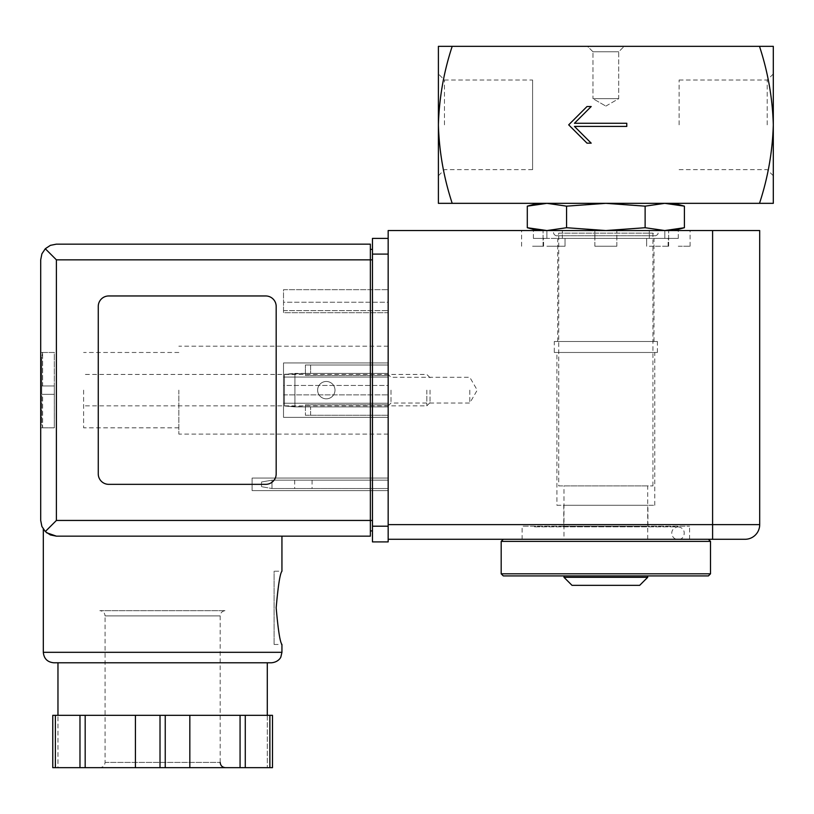 <?xml version="1.0" encoding="UTF-8"?>
<svg xmlns="http://www.w3.org/2000/svg" width="814" height="814" viewBox="0 0 814 814"><rect width="100%" height="100%" fill="white"/><g stroke="black" fill="none" stroke-linecap="round" stroke-linejoin="round"><path stroke-width="0.61" stroke-dasharray="4.07 3.05" d="M563.99 485.907L647.71 485.907L563.99 485.907L563.99 539.285L647.71 539.285L563.99 539.285M684.401 206.156L664.763 203.337L673.88 203.337L605.85 203.337L664.763 203.337L645.126 206.156L605.85 203.337L537.82 203.337L605.85 203.337L566.575 206.156L546.937 203.337M773.3 124.847L773.3 203.337L759.503 203.337C767.948 177.625 772.547 151.465 773.3 124.847C772.506 97.945 767.907 71.774 759.503 46.347L773.3 46.347L773.3 124.847M759.503 203.337L438.4 203.337L438.4 124.847C439.194 151.75 443.793 177.91 452.197 203.337M452.197 46.347C443.752 72.059 439.153 98.229 438.4 124.847L438.4 46.347L759.503 46.347M587.535 46.347L624.165 46.347L587.535 46.347L624.165 46.347L587.535 46.347L592.979 51.801L618.711 51.801L592.979 51.801L618.711 51.801L592.979 51.801L587.535 46.347M767.215 124.847L767.215 80.016L767.215 124.847M679.11 124.847L679.11 80.016L679.11 124.847M444.475 124.847L444.475 80.016L444.475 124.847M532.59 80.016L532.59 169.668L532.59 80.016L444.475 80.016L438.4 73.942M527.299 227.727L546.937 230.545L566.575 227.727L566.575 206.156M566.575 227.727L605.85 230.545L645.126 227.727L645.126 206.156M645.126 227.727L664.763 230.545L605.85 230.545L664.763 230.545M558.75 485.907L652.94 485.907L558.75 485.907L558.75 233.16L652.94 233.16L558.75 233.16C557.682 239.804 549.491 231.624 556.135 230.545L655.565 230.545L556.135 230.545M546.937 230.545L605.85 230.545L546.937 230.545M708.414 575.915L503.286 575.915M563.99 575.915L647.71 575.915L563.99 575.915M710.51 573.819L501.19 573.819M710.51 541.381L501.19 541.381M503.286 539.285L708.414 539.285L503.286 539.285M532.498 539.285L534.778 539.285M639.682 585.337L572.008 585.337M647.71 577.309L563.99 577.309M626.78 126.414L626.78 123.27L574.45 123.27L591.198 106.532L587.006 106.532L568.691 124.847L587.006 143.162L591.198 143.162L574.45 126.414L626.78 126.414M592.979 98.677L618.711 98.677L592.979 98.677L592.979 51.801L592.979 98.677L618.711 98.677L592.979 98.677L605.85 106.105L592.979 98.677M271.988 480.158L271.988 488.532L261.528 486.68L271.988 488.532L388.166 488.532L271.988 488.532L271.988 480.158L261.528 482L261.528 486.68L261.528 482L271.988 480.158L388.166 480.158L271.988 480.158M303.388 480.158L294.699 480.158L303.388 480.158M303.388 488.532L294.699 488.532L303.388 488.532M305.392 406.898L294.912 406.898L305.392 406.898L294.912 406.898L294.912 373.402L305.392 373.402L284.442 374.318L305.392 373.402L284.442 374.318L294.912 373.402L294.912 406.898L284.442 405.983L305.392 406.898L305.392 415.272L305.392 404.802L305.392 406.898L305.392 404.802L305.392 406.898L388.166 406.898L388.166 415.272L388.166 365.028L388.166 406.898L388.166 404.802L388.166 406.898L305.392 406.898M284.442 405.983L284.442 374.318L284.442 405.983L294.912 406.898L294.912 373.402L294.912 406.898L284.442 405.983L284.442 374.318L284.442 405.983M305.392 373.402L305.392 365.028L305.392 375.498L305.392 365.028L305.392 373.402L388.166 373.402L388.166 404.802L388.166 365.028L388.166 373.402L305.392 373.402L388.166 373.402L310.612 373.402L310.612 365.028L388.166 365.028L305.392 365.028L388.166 365.028L305.392 365.028L310.612 365.028L310.612 373.402L305.392 373.402L388.166 373.402L305.392 373.402M305.392 415.272L388.166 415.272L305.392 415.272M310.612 415.272L310.612 406.898L310.612 415.272M522.12 539.285L689.57 539.285L522.12 539.285L522.12 526.2L689.57 526.2L522.12 526.2M712.596 230.545L712.596 539.285L388.166 539.285L388.166 230.545L759.696 230.545L759.696 524.633A14.652 14.652 0 0 1 745.044 539.285A14.652 14.652 0 0 0 759.696 524.633L388.166 524.633M594.892 238.4L594.892 230.545L562.372 230.545L649.318 230.545L594.861 230.545L594.892 238.4L562.372 238.4L562.372 230.545L533.414 230.545L562.372 230.545L562.372 238.4L616.809 238.4L616.809 230.545L616.809 238.4L649.318 238.4L649.318 230.545L678.286 230.545L649.318 230.545L649.318 238.4L594.892 238.4M533.414 238.4L533.414 230.545L521.601 230.545L533.414 230.545L533.414 238.4L546.876 238.4L546.876 230.545L546.876 238.4L533.414 238.4M678.286 238.4L678.286 230.545L690.099 230.545L678.286 230.545L678.286 238.4L664.814 238.4L664.814 230.545L664.814 238.4L678.286 238.4M388.166 480.158L388.166 488.532L388.166 480.158M388.166 390.15L388.166 434.106L388.166 390.15M563.776 526.2L647.924 526.2L563.776 526.2L563.776 505.27L647.924 505.27L563.776 505.27M556.918 505.27L654.771 505.27L556.918 505.27L556.918 352.472L654.771 352.472L556.918 352.472M554.303 352.472L657.397 352.472L554.303 352.472L554.303 341.483L657.397 341.483L554.303 341.483M557.702 341.483L653.988 341.483L557.702 341.483L557.702 238.4L653.988 238.4L557.702 238.4M562.372 238.4L546.876 238.4L562.372 238.4M664.814 238.4L646.662 238.4L664.814 238.4M532.59 246.245L543.579 246.245L532.59 246.245M546.876 246.245L565.038 246.245L546.876 246.245M594.892 246.245L616.839 246.245L594.861 246.245L594.861 230.545L594.861 246.245M649.318 246.245L668.64 246.245L649.318 246.245M678.286 246.245L690.099 246.245L678.286 246.245M334.992 390.15A8.689 8.689 0 0 1 321.968 397.67A8.689 8.689 0 0 1 321.968 382.631A8.689 8.689 0 0 1 334.992 390.15A8.689 8.689 0 0 1 321.968 397.67A8.689 8.689 0 0 1 321.968 382.631A8.689 8.689 0 0 1 334.992 390.15M317.623 390.15A8.689 8.689 0 0 0 330.657 397.67A8.689 8.689 0 0 0 330.657 382.631A8.689 8.689 0 0 0 317.623 390.15A8.689 8.689 0 0 0 330.657 397.67A8.689 8.689 0 0 0 330.657 382.631A8.689 8.689 0 0 0 317.623 390.15M469.79 390.15L469.79 403.022L469.79 390.15M390.995 390.15L390.995 403.022L390.995 390.15M40.7 390.15L40.7 427.828L40.7 390.15M41.748 352.472L54.304 352.472L54.304 394.332L41.748 394.332L41.748 390.15L41.748 423.382L41.748 394.332L41.748 423.382L41.748 394.332L42.623 394.332L41.748 394.332L41.748 385.968L41.748 394.332L42.623 394.332L42.623 427.594L42.623 394.332L41.748 394.332L54.304 394.332L41.748 394.332L54.304 394.332L54.304 385.968L41.748 385.968L41.748 356.919L41.748 385.968L41.748 356.919L41.748 385.968L42.623 385.968L41.748 385.968L41.748 390.15L41.748 385.968L42.623 385.968L42.623 352.706L42.623 385.968L41.748 385.968L54.304 385.968L54.304 352.472L40.7 352.472M42.623 427.594L41.748 427.828L42.623 427.594L41.748 423.382L42.623 427.594M42.623 352.706L41.748 352.706L42.623 352.706L41.748 356.919L42.623 352.706M83.608 390.15L83.608 427.828L83.608 390.15M178.846 390.15L178.846 434.106L178.846 390.15M46.642 532.743L43.315 529.131L46.795 532.865M281.939 536.151L55.515 536.121L49.583 534.595L44.689 530.911L41.89 526.455L40.7 520.451M274.084 644.464L281.939 644.464C280.057 642.277 278.134 630.067 276.17 607.834C278.134 585.602 280.057 573.392 281.939 571.204L274.084 571.204L274.084 644.464L274.084 571.204M370.37 536.151L370.37 249.389L372.466 249.389L372.466 259.849L372.466 249.389M108.73 484.34L265.71 484.34A10.47 10.47 0 0 0 276.18 473.88L276.18 306.42A10.47 10.47 0 0 0 265.71 295.96L108.73 295.96A10.47 10.47 0 0 0 98.26 306.42L98.26 473.88A10.47 10.47 0 0 0 108.73 484.34L265.71 484.34A10.47 10.47 0 0 0 276.18 473.88L276.18 306.42A10.47 10.47 0 0 0 265.71 295.96L108.73 295.96A10.47 10.47 0 0 0 98.26 306.42L98.26 473.88A10.47 10.47 0 0 0 108.73 484.34L265.71 484.34A10.47 10.47 0 0 0 276.18 473.88L276.18 306.42A10.47 10.47 0 0 0 265.71 295.96L108.73 295.96A10.47 10.47 0 0 0 98.26 306.42L98.26 473.88A10.47 10.47 0 0 0 108.73 484.34M55.383 715.323L55.383 767.653L52.768 767.653L57.967 767.653L57.967 715.323L57.967 767.653L52.768 767.653L52.768 715.323L52.768 767.653L52.768 715.323L272.487 715.323L214.957 715.323L272.487 715.323L272.487 767.653L267.287 767.653L272.487 767.653L272.487 715.323M45.299 531.552L56.4 520.451L56.4 259.849L45.299 248.748L46.612 247.578L51.211 245.034L56.4 244.149L370.37 244.149L370.37 259.849L372.466 259.849L372.466 520.451L372.466 259.849M372.466 526.2L372.466 541.9L388.166 541.9L388.166 238.4L388.166 526.2L372.466 526.2L372.466 238.4L388.166 238.4M372.466 530.911L372.466 520.451L372.466 530.911L370.37 530.911M388.166 490.618L388.166 478.062L388.166 490.618L252.106 490.618L252.106 478.062L388.166 478.062L252.106 478.062L252.106 490.618L388.166 490.618M388.166 312.708L388.166 289.682L388.166 312.708L388.166 310.612L388.166 312.708L283.506 312.708L283.506 289.682L388.166 289.682L283.506 289.682L283.506 312.708L388.166 312.708L283.506 312.708L283.506 302.238L388.166 302.238L388.166 310.612L388.166 302.238L283.506 302.238L283.506 312.708L388.166 312.708M388.166 403.235L388.166 362.942L388.166 417.358L388.166 385.439L388.166 403.235L283.506 403.235L388.166 403.235L283.506 403.235L283.506 394.861L283.506 403.235L388.166 403.235M388.166 385.439L388.166 377.065L388.166 385.439L283.506 385.439L283.506 377.065L388.166 377.065L283.506 377.065L283.506 394.861L283.506 385.439L388.166 385.439M370.37 249.389L370.37 259.849L56.4 259.849M45.299 248.748L41.89 253.846L40.7 259.849M53.785 662.779L57.967 662.779M283.506 417.358L283.506 403.235L283.506 417.358L388.166 417.358L283.506 417.358L388.166 417.358L283.506 417.358L283.506 362.942L388.166 362.942L283.506 362.942L283.506 417.358M283.506 377.065L283.506 362.942L388.166 362.942L283.506 362.942L283.506 377.065L388.166 377.065L283.506 377.065M85.175 715.323L85.175 767.653L135.419 767.653L135.419 715.323L135.419 767.653L272.487 767.653M79.975 715.323L79.975 767.653L85.175 767.653M55.383 767.653L79.975 767.653M135.419 715.323L135.419 767.653M189.835 715.323L189.835 767.653M267.287 715.323L267.287 767.653L267.287 715.323M245.279 715.323L245.279 767.653M240.069 715.323L240.069 767.653M99.827 610.663L225.417 610.663L99.827 610.663C103.012 610.968 104.752 612.718 105.067 615.893L220.187 615.893L105.067 615.893L105.067 762.413C104.752 765.598 103.012 767.337 99.827 767.653L225.417 767.653L99.827 767.653M430.026 390.15L430.026 402.645L430.026 390.15M426.821 390.15L426.821 405.85L426.821 390.15M54.304 385.968L41.748 385.968L54.304 385.968M41.748 427.828L54.304 427.828L54.304 394.332L54.304 427.828L40.7 427.828M305.392 404.802L388.166 404.802L305.392 404.802M305.392 375.498L388.166 375.498L305.392 375.498M281.939 652.319L43.315 652.319M56.4 520.451L372.466 520.451M372.466 254.1L388.166 254.1M283.506 394.861L388.166 394.861L283.506 394.861M283.506 310.612L388.166 310.612L283.506 310.612M160.012 715.323L160.012 767.653M269.872 715.323L269.872 767.653M165.242 715.323L165.242 767.653M105.067 762.413L220.187 762.413L105.067 762.413M647.71 539.285L647.71 485.907M679.11 169.668L767.215 169.668L773.3 175.753M679.11 80.016L767.215 80.016L773.3 73.942M532.59 169.668L444.475 169.668L438.4 175.753M652.94 485.907L652.94 233.16L655.565 235.785C658.923 234.269 658.923 232.529 655.565 230.545M556.135 235.785L655.565 235.785L556.135 235.785M679.202 539.285C684.411 539.662 687.688 528.144 678.062 526.831L533.638 526.831L678.062 526.831C668.487 528.561 671.326 538.899 676.922 539.285M605.85 106.105L618.711 98.677L618.711 51.801L624.165 46.347L618.711 51.801L618.711 98.677L605.85 106.105M689.57 539.285L689.57 526.2M647.924 526.2L647.924 505.27M654.771 505.27L654.771 352.472M657.397 352.472L657.397 341.483M653.988 341.483L653.988 238.4M543.579 246.245L543.579 238.4M521.601 246.245L521.601 230.545M565.038 246.245L565.038 238.4L565.038 246.245M543.06 246.245L543.06 230.545L543.06 246.245M616.839 246.245L616.839 230.545L616.839 246.245M668.64 246.245L668.64 230.545L668.64 246.245M646.662 246.245L646.662 238.4L646.662 246.245M690.099 246.245L690.099 230.545M668.121 246.245L668.121 238.4M294.699 480.158L294.699 488.532M312.077 480.158L312.077 488.532M388.166 405.85L390.995 403.022L469.79 403.022L477.228 390.15L469.79 377.279L390.995 377.279L388.166 374.45M178.846 352.472L83.608 352.472M178.846 427.828L83.608 427.828M388.166 346.194L178.846 346.194M388.166 434.106L178.846 434.106M220.187 762.413L220.187 615.893C220.492 612.718 222.242 610.978 225.417 610.663M430.026 377.655L426.821 374.45L83.608 374.45M430.026 402.645L426.821 405.85L83.608 405.85"/><path stroke-width="1.22" d="M759.503 46.347C767.948 72.059 772.547 98.229 773.3 124.847L773.3 46.347L438.4 46.347L438.4 124.847C439.194 97.945 443.793 71.774 452.197 46.347M452.197 203.337C443.752 177.625 439.153 151.465 438.4 124.847L438.4 203.337L773.3 203.337L773.3 124.847C772.506 151.75 767.907 177.91 759.503 203.337M626.78 126.414L626.78 123.27L574.45 123.27L591.198 106.532L587.006 106.532L568.691 124.847L587.006 143.162L591.198 143.162L574.45 126.414L626.78 126.414M537.82 203.337L527.299 206.156L546.937 203.337L527.299 206.156L527.299 227.727L546.937 230.545L566.575 227.727L566.575 206.156L605.85 203.337L645.126 206.156L664.763 203.337L684.401 206.156L684.401 227.727L664.763 230.545L645.126 227.727L645.126 206.156M546.937 203.337L566.575 206.156M645.126 227.727L605.85 230.545L566.575 227.727M664.763 230.545L684.401 227.727L673.88 230.545M501.19 573.819L503.286 575.915L708.414 575.915L710.51 573.819L710.51 541.381L501.19 541.381L501.19 573.819L710.51 573.819M503.286 539.285L501.19 541.381M647.71 577.309L563.99 577.309L572.008 585.337L639.682 585.337L647.71 577.309L647.71 575.915M563.99 577.309L563.99 575.915M712.596 230.545L759.696 230.545L759.696 524.633L712.596 524.633L712.596 539.285L745.044 539.285L388.166 539.285L388.166 230.545L712.596 230.545L712.596 524.633L388.166 524.633M745.044 539.285A14.652 14.652 0 0 0 759.696 524.633A14.652 14.652 0 0 1 745.044 539.285M56.4 259.849L56.4 520.451L45.299 531.552L41.89 526.455L40.7 520.451L40.7 259.849L41.89 253.846L45.299 248.748L56.4 259.849L370.37 259.849L370.37 536.151L281.939 536.151L281.939 571.204C280.047 573.422 278.123 585.632 276.17 607.824C278.134 630.046 280.047 642.256 281.939 644.464L281.939 652.319L280.871 656.918C281.084 656.786 278.876 662.118 271.469 662.779L57.967 662.779L57.967 715.323M46.795 532.865L56.4 536.151L46.642 532.743M271.469 662.779L53.785 662.779C47.426 662.158 43.936 658.668 43.315 652.319L43.315 529.131M55.383 715.323L52.768 715.323L52.768 767.653L79.975 767.653L79.975 715.323L55.383 715.323L55.383 767.653M272.487 715.323L272.487 767.653L272.487 715.323L79.975 715.323M45.299 531.552L50.387 534.951L56.4 536.151L370.37 536.151M40.7 520.451L40.7 259.849M45.299 248.748L50.387 245.35L56.4 244.149L370.37 244.149L370.37 259.849L372.466 259.849M265.71 484.34A10.47 10.47 0 0 0 276.18 473.88L276.18 306.42A10.47 10.47 0 0 0 265.71 295.96L108.73 295.96A10.47 10.47 0 0 0 98.26 306.42L98.26 473.88A10.47 10.47 0 0 0 108.73 484.34L265.71 484.34M372.466 526.2L388.166 526.2L388.166 541.9L372.466 541.9L372.466 238.4L388.166 238.4M370.37 249.389L372.466 249.389M370.37 530.911L372.466 530.911M85.175 715.323L85.175 767.653L79.975 767.653M135.419 715.323L135.419 767.653L85.175 767.653M189.835 715.323L189.835 767.653L135.419 767.653M240.069 715.323L240.069 767.653L189.835 767.653M245.279 715.323L245.279 767.653L240.069 767.653M272.487 767.653L245.279 767.653M43.315 652.319L281.939 652.319M56.4 520.451L372.466 520.451M372.466 254.1L388.166 254.1M160.012 715.323L160.012 767.653M165.242 715.323L165.242 767.653M269.872 715.323L269.872 767.653M673.88 203.337L684.401 206.156M537.82 230.545L527.299 227.727M708.414 539.285L710.51 541.381M267.287 715.323L267.287 662.779M220.187 762.413C220.492 765.598 222.242 767.337 225.417 767.653"/></g></svg>
